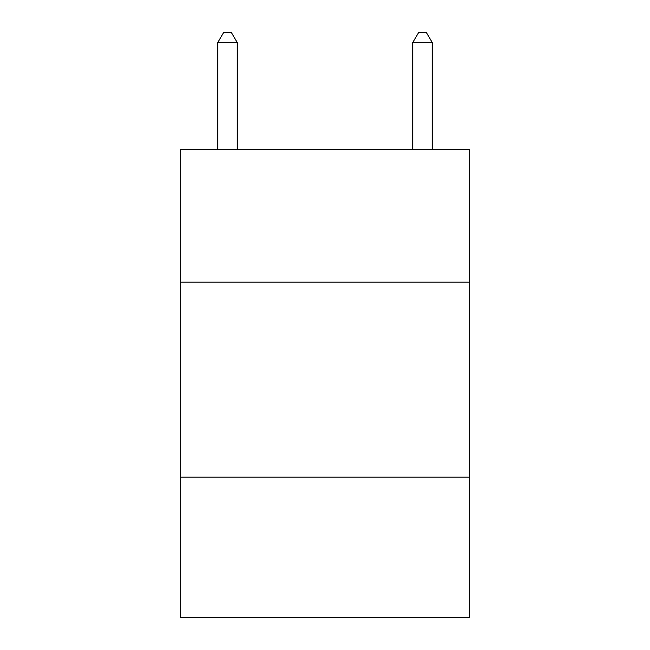 <?xml version="1.0" encoding="UTF-8"?>
<svg xmlns="http://www.w3.org/2000/svg" width="650" height="650" viewBox="0 0 650 650"><rect width="100%" height="100%" fill="white"/><g stroke="black" fill="none" stroke-linecap="round" stroke-linejoin="round"><path stroke-width="0.97" d="M469.3 282.1L469.3 149.5L180.7 149.5L180.7 282.1L469.3 282.1L469.3 617.5L180.7 617.5L180.7 282.1M469.3 477.1L180.7 477.1M237.25 149.5L237.25 42.64L217.75 42.64L217.75 149.5M217.75 42.64L223.6 32.5L231.4 32.5L237.25 42.64M432.25 149.5L432.25 42.64L412.75 42.64L412.75 149.5M412.75 42.64L418.6 32.5L426.4 32.5L432.25 42.64"/></g></svg>
